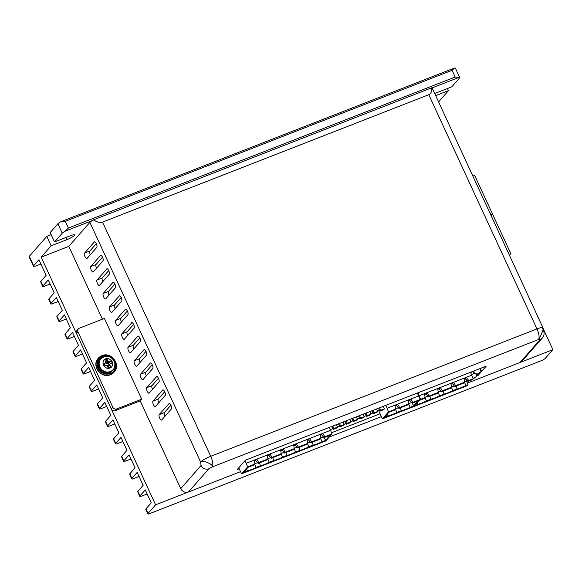 <?xml version="1.0" encoding="UTF-8"?>
<svg xmlns="http://www.w3.org/2000/svg" width="582" height="582" viewBox="0 0 582 582"><rect width="100%" height="100%" fill="white"/><g stroke="black" fill="none" stroke-linecap="round" stroke-linejoin="round"><path stroke-width="0.87" d="M168.962 403.472A3.005 1.026 68.7 0 1 169.107 403.362A3.005 1.026 68.7 0 1 170.955 405.305A3.005 1.026 68.7 0 1 171.45 408.855L161.665 420A3.005 1.026 68.7 0 1 161.512 420.109A3.005 1.026 68.7 0 1 159.563 417.927A3.005 1.026 68.7 0 1 159.177 414.617L169.297 403.341M158.762 402.759A3.005 1.026 68.7 0 1 158.711 402.649A3.005 1.026 68.7 0 1 158.217 399.099L164.684 391.737M153.444 404.701A3.005 1.026 68.7 0 1 152.957 401.158L162.742 390.013A3.005 1.026 68.7 0 1 162.895 389.904A3.005 1.026 68.7 0 1 164.844 392.086A3.005 1.026 68.7 0 1 165.23 395.396L155.445 406.542A3.005 1.026 68.7 0 1 155.292 406.643A3.005 1.026 68.7 0 1 153.444 404.701M156.522 376.554A3.005 1.026 68.7 0 1 156.674 376.445A3.005 1.026 68.7 0 1 158.522 378.387A3.005 1.026 68.7 0 1 159.01 381.938L149.225 393.083A3.005 1.026 68.7 0 1 149.072 393.185A3.005 1.026 68.7 0 1 147.122 391.002A3.005 1.026 68.7 0 1 146.737 387.692L156.856 376.423M140.102 362.382A3.005 1.026 68.7 0 1 140.051 362.273A3.005 1.026 68.7 0 1 139.564 358.723L146.031 351.361M134.791 364.325A3.005 1.026 68.7 0 1 134.297 360.775L144.081 349.637A3.005 1.026 68.7 0 1 144.234 349.527A3.005 1.026 68.7 0 1 146.184 351.71A3.005 1.026 68.7 0 1 146.569 355.02L136.785 366.158A3.005 1.026 68.7 0 1 136.639 366.267A3.005 1.026 68.7 0 1 134.791 364.325M131.648 322.719A3.005 1.026 68.7 0 1 131.794 322.61A3.005 1.026 68.7 0 1 133.642 324.552A3.005 1.026 68.7 0 1 134.136 328.103L124.344 339.241A3.005 1.026 68.7 0 1 124.199 339.35A3.005 1.026 68.7 0 1 122.351 337.407A3.005 1.026 68.7 0 1 121.864 333.857L131.983 322.588M127.669 335.465A3.005 1.026 68.7 0 1 127.611 335.348A3.005 1.026 68.7 0 1 127.123 331.805L133.591 324.443M119.208 295.794A3.005 1.026 68.7 0 1 119.361 295.692A3.005 1.026 68.7 0 1 121.201 297.635A3.005 1.026 68.7 0 1 121.696 301.178L111.911 312.323A3.005 1.026 68.7 0 1 111.759 312.432A3.005 1.026 68.7 0 1 109.809 310.25A3.005 1.026 68.7 0 1 109.423 306.94L119.543 295.671M109.009 295.089A3.005 1.026 68.7 0 1 108.958 294.972A3.005 1.026 68.7 0 1 108.463 291.422L114.93 284.06M103.691 297.031A3.005 1.026 68.7 0 1 103.203 293.481L112.988 282.335A3.005 1.026 68.7 0 1 113.141 282.226A3.005 1.026 68.7 0 1 115.09 284.409A3.005 1.026 68.7 0 1 115.476 287.719L105.691 298.864A3.005 1.026 68.7 0 1 105.538 298.973A3.005 1.026 68.7 0 1 103.691 297.031M106.768 268.877A3.005 1.026 68.7 0 1 106.921 268.768A3.005 1.026 68.7 0 1 108.769 270.71A3.005 1.026 68.7 0 1 109.256 274.26L99.471 285.406A3.005 1.026 68.7 0 1 99.318 285.515A3.005 1.026 68.7 0 1 97.478 283.572A3.005 1.026 68.7 0 1 96.983 280.022L107.103 268.746M102.788 281.623A3.005 1.026 68.7 0 1 102.738 281.513A3.005 1.026 68.7 0 1 102.243 277.963L108.71 270.601M90.348 254.705A3.005 1.026 68.7 0 1 90.297 254.596A3.005 1.026 68.7 0 1 89.81 251.046L96.277 243.683M85.037 256.647A3.005 1.026 68.7 0 1 84.543 253.105L94.328 241.959A3.005 1.026 68.7 0 1 94.48 241.85A3.005 1.026 68.7 0 1 96.43 244.033A3.005 1.026 68.7 0 1 96.816 247.343L87.031 258.488A3.005 1.026 68.7 0 1 86.885 258.59A3.005 1.026 68.7 0 1 85.037 256.647M543.515 329.368L552.9 349.68L467.433 383.058L520.01 362.528A6.009 5.565 -138.7 0 0 522.039 361.109L542.366 337.967L540.336 339.386C540.518 338.993 539.892 339.051 538.459 339.553A9.021 3.085 -111.3 0 0 538.961 335.37A9.021 3.085 -111.3 0 0 536.982 328.91L210.728 456.303L102.519 222.113L428.774 94.713L536.982 328.91A9.021 1.477 -24.8 0 1 542.911 327.695L432.215 88.122A9.021 1.477 155.2 0 0 431.415 87.889C431.931 91.454 431.051 93.724 428.774 94.713M102.519 222.113C100.126 222.942 97.085 222.2 93.396 219.88L431.415 87.889M93.396 219.88A9.021 1.477 155.2 0 0 89.875 222.382L200.579 461.955C202.267 459.533 214.416 464.807 212.204 466.953L208.822 468.837L188.495 491.979L240.533 471.653L155.605 504.82L148.083 513.389L145.966 508.814L151.233 502.812L145.267 489.891L139.993 495.893L137.883 491.317L143.15 485.315L137.177 472.395L131.91 478.397L129.793 473.821L135.068 467.819L129.095 454.898L123.828 460.893L121.711 456.317L126.978 450.323L121.012 437.402L115.738 443.397L113.628 438.821L118.895 432.826L112.923 419.906L107.655 425.9L105.538 421.324L110.813 415.33L104.84 402.402L99.573 408.404L97.456 403.828L102.723 397.826L96.758 384.906L91.483 390.908L89.373 386.332L94.64 380.33L88.668 367.409L83.401 373.411L81.291 368.835L86.558 362.833L80.585 349.913L75.318 355.915L73.201 351.339L78.468 345.337L72.503 332.417L67.236 338.418L65.119 333.842L70.386 327.841L64.413 314.92L59.146 320.922L57.036 316.346L62.303 310.344L56.33 297.424L51.063 303.418L48.946 298.842L54.221 292.848L48.248 279.927L42.981 285.922L40.864 281.346L46.131 275.351L38.921 259.739L33.647 265.734A6.009 0.982 155.2 0 0 33.45 266.2A6.009 0.982 155.2 0 0 37.408 265.392L40.9 264.032M141.702 399.179L116.706 408.935A3.005 2.779 -138.7 0 1 112.835 407.276L78.01 331.9A3.005 2.779 -138.7 0 1 79.392 328.183L104.389 318.419L141.702 399.179L140.197 400.889L180.747 488.647L201.074 465.505L200.579 461.955A9.021 1.477 -24.8 0 1 204.486 459.234A9.021 1.477 -24.8 0 1 210.728 456.303A9.021 3.085 68.7 0 1 212.204 466.953L538.459 339.553C540.452 337.575 544.803 325.92 542.62 328.401M102.439 319.183L68.8 246.375L89.875 222.382M140.517 374.233L150.302 363.095A3.005 1.026 68.7 0 1 150.454 362.986A3.005 1.026 68.7 0 1 152.404 365.169A3.005 1.026 68.7 0 1 152.79 368.479L143.005 379.617A3.005 1.026 68.7 0 1 142.852 379.726A3.005 1.026 68.7 0 1 140.902 377.543A3.005 1.026 68.7 0 1 140.517 374.233L145.776 372.182L152.244 364.819M128.076 347.316L137.861 336.178A3.005 1.026 68.7 0 1 138.014 336.069A3.005 1.026 68.7 0 1 139.971 338.251A3.005 1.026 68.7 0 1 140.349 341.561L130.564 352.699A3.005 1.026 68.7 0 1 130.419 352.808A3.005 1.026 68.7 0 1 128.462 350.626A3.005 1.026 68.7 0 1 128.076 347.316L133.343 345.264L139.811 337.902M115.643 320.398L125.428 309.26A3.005 1.026 68.7 0 1 125.574 309.151A3.005 1.026 68.7 0 1 127.531 311.334A3.005 1.026 68.7 0 1 127.916 314.644L118.131 325.782A3.005 1.026 68.7 0 1 117.979 325.891A3.005 1.026 68.7 0 1 116.029 323.708A3.005 1.026 68.7 0 1 115.643 320.398L120.903 318.347L127.371 310.977M90.763 266.563L100.548 255.418A3.005 1.026 68.7 0 1 100.701 255.309A3.005 1.026 68.7 0 1 102.65 257.491A3.005 1.026 68.7 0 1 103.036 260.801L93.251 271.947A3.005 1.026 68.7 0 1 93.098 272.056A3.005 1.026 68.7 0 1 91.148 269.873A3.005 1.026 68.7 0 1 90.763 266.563L96.03 264.504L102.497 257.142M239.209 468.794L237.216 469.572L245.495 460.144L486.239 366.143L477.96 375.565L476.432 376.161M466.684 379.973L466.247 380.141M380.104 413.78L331.507 432.753M329.303 436.995L381.421 416.639L329.303 436.995M188.495 491.979A6.009 5.565 -138.7 0 1 180.747 488.647M140.197 400.889L115.2 410.652A3.005 2.779 41.3 0 1 111.329 408.986L76.504 333.617A3.005 2.779 41.3 0 1 76.875 330.605L78.381 328.888M164.982 416.217A3.005 1.026 68.7 0 1 164.437 412.558L170.904 405.196M152.542 389.3A3.005 1.026 68.7 0 1 151.997 385.64L158.464 378.278M146.322 375.841A3.005 1.026 68.7 0 1 145.776 372.182M133.882 348.924A3.005 1.026 68.7 0 1 133.343 345.264M121.449 322.006A3.005 1.026 68.7 0 1 120.903 318.347M115.229 308.547A3.005 1.026 68.7 0 1 114.683 304.881L121.151 297.518M96.568 268.164A3.005 1.026 68.7 0 1 96.03 264.504M472.315 174.913A3.005 2.779 -138.7 0 1 475.298 176.768L510.123 252.137A3.005 2.779 -138.7 0 1 509.505 255.396M201.074 465.505C202.892 468.656 205.475 469.769 208.822 468.837M477.262 374.066L477.96 375.565M114.93 364.063L114.094 369.359L110.144 372.815C105.211 374.19 101.399 372.553 98.707 367.911C96.939 362.906 98.307 359.247 102.803 356.933L106.179 356.388M105.8 362.586L104.898 359.938A4.511 4.169 -138.7 0 1 107.008 359.116L108.448 361.553L111.06 360.855A4.511 4.169 -138.7 0 1 112.05 363.015L109.7 364.259L110.602 366.9A4.511 4.169 -138.7 0 1 108.514 367.722A4.511 4.169 -138.7 0 1 108.499 367.722L107.052 365.292L104.447 365.983A4.511 4.169 -138.7 0 1 103.45 363.83L105.277 363.117L104.062 365.307L105.277 363.117M105.757 362.681L107.874 360.993M107.008 359.116L105.648 362.448M105.909 363.015L106.724 363.808L108.448 361.553M110.224 363.728L107.634 365.86M108.892 364.659A2.866 2.648 41.3 0 0 108.376 363.619L111.06 360.855M106.724 363.808L108.376 363.619M107.823 363.837L109.227 361.575M107.634 365.78L109.7 364.259M107.976 366.602L109.736 365.03M107.954 367.438L110.602 366.9M395.316 408.906L396.909 412.463A9.159 1.499 -24.8 0 1 392.093 414.624A9.159 1.499 -24.8 0 1 388.048 415.926L384.557 417.287L388.958 412.274L394.872 409.968L395.636 409.095L388.55 411.86L382.432 418.829L378.584 410.499M408.586 403.726L410.179 407.284A9.159 1.499 -24.8 0 1 405.363 409.444A9.159 1.499 -24.8 0 1 401.311 410.739L400.38 407.815M417.374 393.032L420.095 399.543L413.977 406.512L382.432 418.829M385.837 405.348L388.55 411.86M420.095 399.543L412.914 402.351L412.151 403.224L418.16 400.874L413.766 405.88L410.179 407.284M396.909 412.463L401.311 410.739M412.136 403.21L413.766 405.88M412.151 403.224L409.706 400.285L410.856 398.976L412.914 402.351M418.705 395.913L397.586 404.155L396.444 405.465L395.062 406.003M395.636 409.095L394.916 405.203L387.161 408.229M388.048 415.926L387.437 414.006M411.59 402.548L408.848 403.624M408.331 400.823L409.706 400.285M394.916 405.203L397.586 404.155L399.645 407.531L408.899 403.915L408.178 400.023M408.899 403.915L408.135 404.788L398.881 408.404L396.444 405.465M399.645 407.531L398.881 408.404M398.328 407.727L395.585 408.804M451.276 387.052L452.876 390.609A9.159 1.499 -24.8 0 1 448.06 392.777A9.159 1.499 -24.8 0 1 444.008 394.072L443.077 391.148M464.341 381.952L465.942 385.51A9.159 1.499 -24.8 0 1 461.126 387.67A9.159 1.499 -24.8 0 1 457.074 388.972L456.143 386.041M424.845 397.375L426.439 400.933A9.159 1.499 -24.8 0 1 421.63 403.093A9.159 1.499 -24.8 0 1 417.578 404.388L414.384 406.047M438.013 392.232L439.606 395.789A9.159 1.499 -24.8 0 1 434.79 397.957A9.159 1.499 -24.8 0 1 430.738 399.252L429.807 396.327M465.527 378.576L468.052 384.68L467.099 385.771L414.508 406.309M417.905 392.821L420.619 399.339L419.724 399.972M439.606 395.789L444.008 394.072M426.439 400.933L430.738 399.252M468.052 384.68L465.942 385.51M452.876 390.609L457.074 388.972M419.855 400.212L424.402 398.437L425.166 397.564L424.445 393.672L466.618 377.201L468.67 380.577L473.217 378.802L470.496 372.284M473.217 378.802L472.453 379.675L467.906 381.45L465.469 378.511L464.094 379.049M417.578 404.388L417.112 402.94M451.028 384.149L452.403 383.611L454.84 386.55L463.898 383.014L464.662 382.141L463.941 378.249M437.759 389.329L439.141 388.791L441.578 391.73L450.832 388.114L451.596 387.248L450.875 383.349M424.591 394.472L425.973 393.934L428.41 396.873L437.569 393.294L438.333 392.428L437.613 388.529M420.619 399.339L425.166 397.564M466.669 381.043L464.611 381.85M468.67 380.577L467.906 381.45M471.827 375.164L466.618 377.201L465.469 378.511M464.662 382.141L455.604 385.677L453.553 382.301L452.403 383.611M451.596 387.248L442.342 390.857L440.283 387.481L439.141 388.791M438.333 392.428L429.174 396L427.123 392.624L425.973 393.934M419.236 395.702L424.445 393.672M455.604 385.677L454.84 386.55M442.342 390.857L441.578 391.73M429.174 396L428.41 396.873M454.287 385.881L451.545 386.95M427.857 396.197L425.115 397.273M441.018 391.06L438.275 392.13M482.733 370.13L480.463 371.018M378.7 410.754L377.58 411.19L379.282 409.699M372.924 413.009L370.894 413.802L372.924 413.009M366.238 415.621L364.208 416.414L366.238 415.621M359.552 418.232L357.53 419.018L359.552 418.232M352.874 420.837L350.844 421.63L352.874 420.837M346.188 423.449L344.166 424.242L346.188 423.449M339.51 426.06L337.48 426.853L339.51 426.06M332.824 428.672L330.278 429.662L332.824 428.672M473.159 371.476A3.761 0.618 155.2 0 0 473.013 371.534A3.761 0.618 155.2 0 0 470.656 372.626M320.456 438.137L322.05 441.694A9.159 1.499 -24.8 0 1 317.234 443.862A9.159 1.499 -24.8 0 1 313.181 445.157L308.882 446.831L307.289 443.28M254.53 463.883L256.124 467.433A9.159 1.499 -24.8 0 1 251.308 469.601A9.159 1.499 -24.8 0 1 247.255 470.896L243.669 472.3L248.07 467.295L254.079 464.945L254.851 464.072L247.663 466.88L241.545 473.843L238.758 467.812M267.691 458.74L269.291 462.297A9.159 1.499 -24.8 0 1 264.475 464.465A9.159 1.499 -24.8 0 1 260.423 465.76L259.492 462.828M280.961 453.56L282.554 457.117A9.159 1.499 -24.8 0 1 277.738 459.285A9.159 1.499 -24.8 0 1 273.685 460.58L272.754 457.648M308.882 446.831A9.159 1.499 -24.8 0 1 304.066 448.998A9.159 1.499 -24.8 0 1 300.021 450.293L295.62 452.01A9.159 1.499 -24.8 0 1 290.804 454.178A9.159 1.499 -24.8 0 1 286.751 455.473L285.82 452.549M331.966 433.961L324.785 436.762L322.726 433.386L330.583 430.324L331.966 433.961L325.847 440.923L241.545 473.843M245.066 460.631L247.663 466.88M324.785 436.762L324.021 437.635L330.03 435.285L325.636 440.29L322.05 441.694M282.554 457.117L286.751 455.473M269.291 462.297L273.685 460.58M256.124 467.433L260.423 465.76M330.583 430.324L329.252 427.443M312.25 442.225L313.181 445.157M324.007 437.62L325.636 440.29M320.718 438.035L323.461 436.966M254.851 464.072L254.13 460.173L322.726 433.386L321.577 434.696L324.021 437.635M254.13 460.173L246.273 463.243M247.255 470.896L246.63 468.932M295.62 452.01L294.026 448.46M299.09 447.369L300.021 450.293M267.444 455.837L268.819 455.299L269.968 453.989L272.02 457.365L281.281 453.749L280.56 449.857M280.706 450.657L282.081 450.119L284.525 453.058L293.575 449.522L294.347 448.649L293.626 444.75M293.772 445.55L295.147 445.012L297.591 447.958L306.845 444.342L307.609 443.469L298.355 447.085L296.296 443.71L295.147 445.012M307.034 440.37L308.416 439.832L310.853 442.778L320.013 439.199L320.777 438.326L311.617 441.905L309.559 438.53L308.416 439.832M320.202 435.234L321.577 434.696M254.276 460.973L255.651 460.435L256.8 459.133L258.859 462.508L268.011 458.929L267.291 455.037M268.011 458.929L267.247 459.802L258.095 463.381L255.651 460.435M294.347 448.649L285.289 452.185L283.23 448.809L282.081 450.119M281.281 453.749L280.517 454.622L271.256 458.238L268.819 455.299M320.056 434.434L320.777 438.326M306.889 439.57L307.609 443.469M258.859 462.508L258.095 463.381M294.288 448.351L297.031 447.282M307.558 443.171L310.301 442.102M272.02 457.365L271.256 458.238M310.853 442.778L311.617 441.905M297.591 447.958L298.355 447.085M285.289 452.185L284.525 453.058M283.965 452.389L281.222 453.458M257.535 462.705L254.792 463.774M270.703 457.568L267.96 458.638M68.8 246.375L41.177 257.164L155.605 504.82M459.744 77.566L455.386 68.145A6.009 0.982 -24.8 0 0 454.542 68.021L452.054 70.298L455.168 77.028L458.892 77.442A6.009 0.982 -24.8 0 1 459.744 77.566A6.009 0.982 -24.8 0 1 459.547 78.032L451.828 86.82L436.042 92.982A6.766 1.106 -24.8 0 0 434.71 93.535M62.252 233.171A6.009 0.982 -24.8 0 1 65.162 231.185L68.4 228.057L65.286 221.32L60.812 221.764A6.009 0.982 -24.8 0 0 57.902 223.75L62.252 233.171L54.541 241.952L70.32 235.79A6.766 1.106 -24.8 0 1 74.772 234.881A6.766 1.106 -24.8 0 1 66.937 239.646L51.151 245.808L41.177 257.164M438.581 101.901L448.438 90.676L435.692 95.652M447.449 88.529L448.438 90.676M552.9 349.68L545.37 358.25A6.009 0.982 -24.8 0 1 542.46 360.236L148.73 513.979A6.009 0.982 -24.8 0 1 147.886 513.855A6.009 0.982 -24.8 0 1 148.083 513.389M33.45 266.2L29.1 256.778A6.009 0.982 -24.8 0 1 29.296 256.313L46.8 236.387L51.151 245.808M46.8 236.387L51.172 234.677M57.902 223.75L50.183 232.531L54.541 241.952M40.864 281.346A6.009 0.982 155.2 0 0 40.667 281.812L42.784 286.388A6.009 0.982 -24.8 0 1 42.981 285.922M50.132 284.001L43.628 286.511A6.009 0.982 -24.8 0 1 42.784 286.388M48.946 298.842A6.009 0.982 155.2 0 0 48.75 299.315L50.867 303.891A6.009 0.982 -24.8 0 1 51.063 303.418M58.215 301.498L51.718 304.015A6.009 0.982 -24.8 0 1 50.867 303.891M57.036 316.346A6.009 0.982 155.2 0 0 56.84 316.812L58.949 321.388A6.009 0.982 -24.8 0 1 59.146 320.922M66.297 318.994L59.801 321.511A6.009 0.982 -24.8 0 1 58.949 321.388M65.119 333.842A6.009 0.982 155.2 0 0 64.922 334.308L67.039 338.884A6.009 0.982 -24.8 0 1 67.236 338.418M74.387 336.491L67.883 339.008A6.009 0.982 -24.8 0 1 67.039 338.884M73.201 351.339A6.009 0.982 155.2 0 0 73.005 351.804L75.122 356.38A6.009 0.982 -24.8 0 1 75.318 355.915M82.469 353.987L75.973 356.504A6.009 0.982 -24.8 0 1 75.122 356.38M81.291 368.835A6.009 0.982 155.2 0 0 81.094 369.301L83.204 373.877A6.009 0.982 -24.8 0 1 83.401 373.411M90.552 371.491L84.055 374A6.009 0.982 -24.8 0 1 83.204 373.877M89.373 386.332A6.009 0.982 155.2 0 0 89.177 386.797L91.294 391.373A6.009 0.982 -24.8 0 1 91.483 390.908M98.642 388.987L92.138 391.497A6.009 0.982 -24.8 0 1 91.294 391.373M97.456 403.828A6.009 0.982 155.2 0 0 97.259 404.294L99.377 408.87A6.009 0.982 -24.8 0 1 99.573 408.404M106.724 406.483L100.22 408.993A6.009 0.982 -24.8 0 1 99.377 408.87M105.538 421.324A6.009 0.982 155.2 0 0 105.349 421.79L107.459 426.366A6.009 0.982 -24.8 0 1 107.655 425.9M114.807 423.98L108.31 426.49A6.009 0.982 -24.8 0 1 107.459 426.366M113.628 438.821A6.009 0.982 155.2 0 0 113.432 439.294L115.549 443.87A6.009 0.982 -24.8 0 1 115.738 443.397M122.897 441.476L116.393 443.986A6.009 0.982 -24.8 0 1 115.549 443.87M121.711 456.317A6.009 0.982 155.2 0 0 121.514 456.79L123.631 461.366A6.009 0.982 -24.8 0 1 123.828 460.893M130.979 458.972L124.475 461.49A6.009 0.982 -24.8 0 1 123.631 461.366M129.793 473.821A6.009 0.982 155.2 0 0 129.604 474.286L131.714 478.862A6.009 0.982 -24.8 0 1 131.91 478.397M139.062 476.469L132.565 478.986A6.009 0.982 -24.8 0 1 131.714 478.862M137.883 491.317A6.009 0.982 155.2 0 0 137.687 491.783L139.804 496.359A6.009 0.982 -24.8 0 1 139.993 495.893M147.151 493.965L140.648 496.482A6.009 0.982 -24.8 0 1 139.804 496.359M145.966 508.814A6.009 0.982 155.2 0 0 145.769 509.279L147.886 513.855M332.773 426.068L333.923 428.563L333.173 429.421L331.798 426.446M339.452 423.456L340.608 425.959L339.852 426.81L338.477 423.834M346.137 420.851L347.287 423.347L346.537 424.205L345.162 421.23M336.454 424.627L337.611 427.13L333.923 428.563M333.173 429.421L336.854 427.981L337.611 427.13M343.14 422.023L344.289 424.518L340.608 425.959M339.852 426.81L343.54 425.377L344.289 424.518M349.818 419.411L350.975 421.906L347.287 423.347M346.537 424.205L350.219 422.765L350.975 421.906M379.951 411.154L380.708 410.295L384.389 408.862L383.633 409.713L379.951 411.154L378.576 408.178M376.554 408.971L377.703 411.467L376.954 412.325L373.266 413.766L371.898 410.79M369.868 411.583L371.025 414.078L370.268 414.937L366.587 416.377L365.212 413.402M363.183 414.188L364.339 416.69L363.59 417.549L359.902 418.982L358.527 416.006M351.848 418.618L353.223 421.594L356.904 420.153L357.654 419.295L356.504 416.799M380.708 410.295L379.551 407.8M383.232 406.36L384.389 408.862M373.266 413.766L374.022 412.907L372.866 410.412M374.022 412.907L377.703 411.467M366.587 416.377L367.337 415.519L366.187 413.016M371.025 414.078L367.337 415.519M359.902 418.982L360.658 418.123L359.501 415.628M364.339 416.69L360.658 418.123M352.816 418.24L353.972 420.735L353.223 421.594M353.972 420.735L357.654 419.295M489.382 211.848L491.266 214.62L492.132 217.799M158.217 399.099L152.957 401.158M139.564 358.723L134.297 360.775M127.123 331.805L121.864 333.857M108.463 291.422L103.203 293.481M102.243 277.963L96.983 280.022M84.543 253.105L89.81 251.046M520.01 362.528L540.336 339.386M164.437 412.558L159.177 414.617M151.997 385.64L146.737 387.692M114.683 304.881L109.423 306.94M116.706 408.935L115.2 410.652M78.01 331.9L76.504 333.617M111.329 408.986L112.835 407.276M114.108 372.116A10.52 9.734 -138.7 0 1 114.036 372.204A10.52 9.734 -138.7 0 1 110.485 374.684A10.52 9.734 -138.7 0 1 96.925 368.857A10.52 9.734 -138.7 0 1 98.227 358.323A10.52 9.734 -138.7 0 1 98.3 358.236M97.921 368.217C96.023 362.724 97.529 358.701 102.432 356.126C107.845 354.671 112.042 356.475 115.025 361.538C116.917 367.024 115.411 371.054 110.515 373.622C105.102 375.084 100.904 373.28 97.921 368.217M115.491 361.495A10.52 9.734 -138.7 0 1 114.188 372.036A10.52 9.734 -138.7 0 1 110.638 374.51A10.52 9.734 -138.7 0 1 97.078 368.69A10.52 9.734 -138.7 0 1 98.38 358.148A10.52 9.734 -138.7 0 1 101.93 355.667M110.02 371.934A8.119 7.508 41.3 0 0 112.755 370.021L113.097 369.635A8.119 7.508 -138.7 0 1 110.354 371.549A8.119 7.508 -138.7 0 1 99.893 367.053A8.119 7.508 -138.7 0 1 100.897 358.919L100.562 359.305A8.119 7.508 41.3 0 0 99.558 367.438A8.119 7.508 41.3 0 0 110.02 371.934M109.867 367.999C107.874 369.083 105.677 368.137 103.276 365.169C102.614 361.517 103.4 359.407 105.633 358.847C107.634 357.755 109.823 358.701 112.224 361.677C112.886 365.321 112.1 367.431 109.867 367.999M471.587 374.641A3.761 0.618 -24.8 0 1 473.944 373.557A3.761 0.618 -24.8 0 1 474.512 373.346M472.991 378.213A3.761 3.477 41.3 0 0 475.829 377.107L476.723 374.095M473.479 371.622A3.761 3.477 41.3 0 0 479.59 372.822C476.738 376.11 472.446 371.796 473.355 371.913A3.761 0.618 -24.8 0 1 473.479 371.622A3.761 0.618 -24.8 0 1 475.123 370.479M479.75 368.675A3.761 0.618 -24.8 0 1 480.179 368.762L480.077 368.544M458.892 77.442L431.989 87.947M92.065 220.68L65.162 231.185M148.73 513.979L542.46 360.236M33.647 265.734L29.296 256.313M455.168 77.028L68.4 228.057M65.948 237.5L66.937 239.646M43.628 286.511L50.117 283.98M51.718 304.015L58.207 301.476M59.801 321.511L66.29 318.972M67.883 339.008L74.372 336.469M75.973 356.504L82.462 353.965M84.055 374L90.545 371.469M92.138 391.497L98.627 388.965M100.22 408.993L106.717 406.462M108.31 426.49L114.8 423.958M116.393 443.986L122.882 441.454M124.475 461.49L130.972 458.951M132.565 478.986L139.054 476.447M140.648 496.482L147.137 493.943M452.054 70.298L65.286 221.32M488.851 210.706L492.736 219.101M542.366 337.967C543.486 336.156 545.094 335.385 543.137 328.241L542.911 327.695M110.449 374.713C101.261 378.984 91.119 365.467 98.227 358.323L101.966 355.646C111.155 351.375 121.296 364.885 114.188 372.036L110.449 374.713M113.097 369.635C118.677 363.932 110.966 353.587 103.792 356.904L100.897 358.919M479.59 372.822C480.703 370.392 480.892 369.039 480.179 368.762M473.355 371.913L473.064 371.287M475.829 377.107L473.057 378.38M454.302 68.087L61.226 221.582"/></g></svg>

